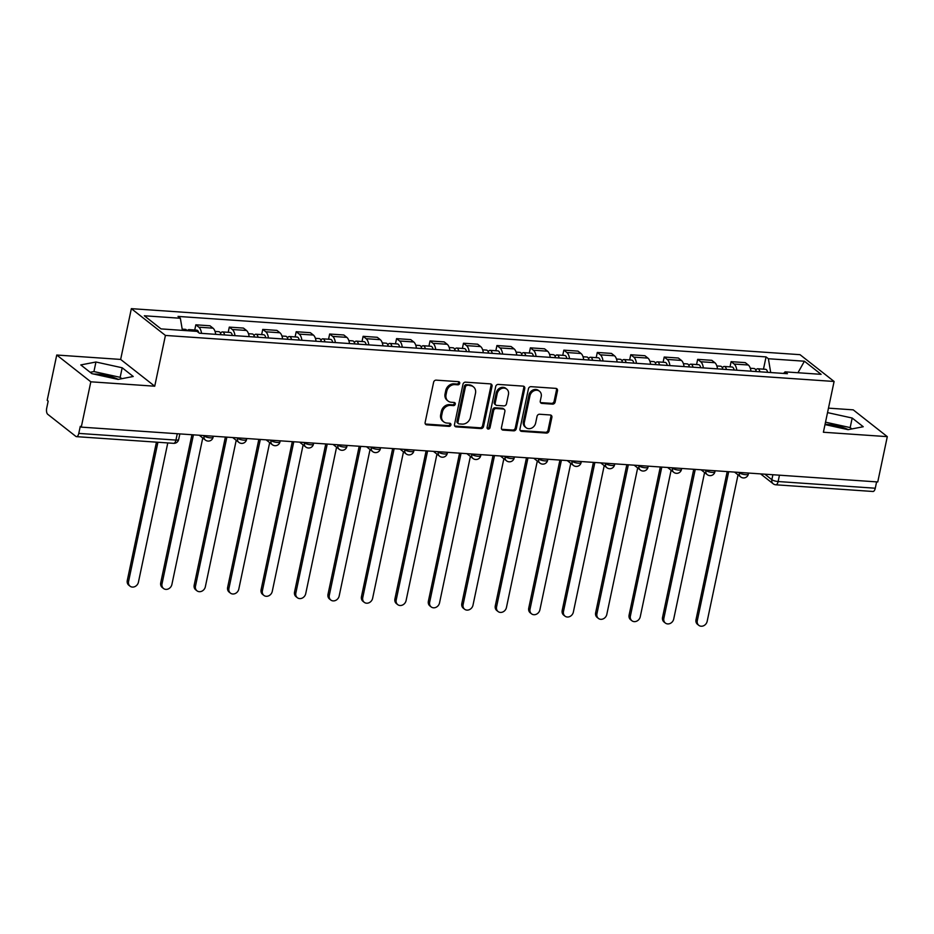 <?xml version="1.0" encoding="UTF-8"?>
<svg xmlns="http://www.w3.org/2000/svg" width="934" height="934" viewBox="0 0 934 934"><rect width="100%" height="100%" fill="white"/><g stroke="black" fill="none" stroke-linecap="round" stroke-linejoin="round"><path stroke-width="1.4" d="M459.703 383.349A1.658 1.413 128.2 0 0 458.559 381.679L436.19 380.138A2.37 2.02 128.2 0 0 433.621 382.228L425.133 422.46A2.37 2.02 128.2 0 0 426.768 424.842L449.137 426.383A1.658 1.413 128.2 0 0 449.803 423.254L446.907 423.055A7.577 6.456 128.2 0 1 443.732 421.853A7.577 6.456 128.2 0 1 441.677 415.432L442.377 412.081A7.577 6.456 128.2 0 1 450.62 405.391L453.515 405.601A1.658 1.413 128.2 0 0 454.181 402.472L451.285 402.262A7.577 6.456 128.2 0 1 448.11 401.071A7.577 6.456 128.2 0 1 446.055 394.65L446.756 391.299A7.577 6.456 128.2 0 1 455.01 384.61L457.893 384.808A1.658 1.413 128.2 0 0 459.703 383.349M448.11 401.071L447.117 400.289A7.577 6.456 128.2 0 1 445.063 393.868L445.763 390.517A7.577 6.456 128.2 0 1 454.006 383.827L456.901 384.026A1.658 1.413 128.2 0 0 458.652 381.691M425.355 423.978A2.37 2.02 128.2 0 0 425.776 424.059L448.145 425.6A1.658 1.413 128.2 0 0 449.884 423.265M443.732 421.853L442.739 421.071A7.577 6.456 128.2 0 1 440.685 414.661L441.385 411.299A7.577 6.456 128.2 0 1 449.628 404.62L452.523 404.819A1.658 1.413 128.2 0 0 454.263 402.472M93.855 374.067A18.808 4.939 -168.1 0 1 97.253 374.172A18.808 4.939 -168.1 0 1 118.291 379.367M825.061 424.328A18.808 4.939 -168.1 0 1 827.255 424.433A18.808 4.939 -168.1 0 1 848.294 429.617M552.543 404.142A2.37 2.02 128.2 0 0 555.123 402.052L557.493 390.762A2.37 2.02 128.2 0 0 555.858 388.381L531.026 386.664A2.37 2.02 128.2 0 0 528.446 388.766L519.969 428.986A2.37 2.02 128.2 0 0 521.604 431.368L546.448 433.084A2.37 2.02 128.2 0 0 549.017 430.983L551.889 417.358A2.37 2.02 128.2 0 0 550.254 414.976L539.63 414.241A2.37 2.02 128.2 0 0 537.05 416.331L535.626 423.09A6.328 5.394 128.2 0 1 531.715 428.076A6.328 5.394 128.2 0 1 526.087 427.69A6.328 5.394 128.2 0 1 524.359 422.32L529.952 395.841A6.328 5.394 128.2 0 1 533.863 390.844A6.328 5.394 128.2 0 1 539.49 391.241A6.328 5.394 128.2 0 1 541.206 396.611L540.272 401.025A2.37 2.02 128.2 0 0 541.907 403.406L552.543 404.142L551.55 403.36A2.37 2.02 128.2 0 0 554.119 401.27L556.501 389.98A2.37 2.02 128.2 0 0 556.279 388.462M154.729 386.209L120.649 359.427L56.74 355.025L90.82 381.808L154.729 386.209L165.423 335.434L834.097 381.469L823.391 432.244L887.3 436.645L877.75 481.956L81.27 427.118L80.277 426.336L78.783 433.399L175.931 440.089A4.822 1.273 11.9 0 0 178.663 439.517L179.853 433.913M90.82 381.808L81.27 427.118M492.031 386.256A2.37 2.02 128.2 0 0 490.397 383.874L465.552 382.158A2.37 2.02 128.2 0 0 462.984 384.259L454.508 424.48A2.37 2.02 128.2 0 0 456.142 426.861L480.975 428.578A2.37 2.02 128.2 0 0 483.555 426.476L492.031 386.256L491.039 385.473A2.37 2.02 128.2 0 0 490.817 383.956M498.289 384.411L523.133 386.127A2.37 2.02 128.2 0 1 524.768 388.509L516.28 428.729A2.37 2.02 128.2 0 1 513.712 430.831L503.076 430.095A2.37 2.02 128.2 0 1 501.441 427.714L504.885 411.404A2.37 2.02 128.2 0 0 503.251 409.022L496.199 408.532A2.37 2.02 128.2 0 0 493.619 410.621L490.046 427.609A1.658 1.413 128.2 0 1 487.093 427.41L495.709 386.513A2.37 2.02 128.2 0 1 498.289 384.411M56.74 355.025L47.19 400.336L48.183 401.118L46.7 408.17A4.822 2.183 -86.1 0 0 47.727 414.287L75.841 436.388A4.822 2.183 -86.1 0 0 76.471 436.645A4.822 2.183 -86.1 0 0 78.783 433.399M120.649 359.427L131.355 308.652L800.018 354.675L834.097 381.469M887.3 436.645L853.232 409.851L828.47 408.146M876.606 481.874L875.275 488.225A4.822 2.183 93.9 0 1 872.951 491.482L775.804 484.793A4.822 2.183 -86.1 0 0 778.127 481.535L875.275 488.225M215.696 334.337A11.091 5.032 -86.1 0 0 213.022 328.161L198.872 327.192A11.091 5.032 93.9 0 1 201.534 333.356M198.872 327.192L195.836 324.81L194.739 330.017M213.022 328.161L209.998 325.779L195.836 324.81M228.2 332.317L229.297 327.11L232.321 329.492A11.091 5.032 93.9 0 1 234.994 335.668M249.144 336.637A11.091 5.032 -86.1 0 0 246.483 330.473L243.447 328.079L229.297 327.11M261.648 334.617L262.746 329.41L265.781 331.792A11.091 5.032 93.9 0 1 268.443 337.968M282.605 338.937A11.091 5.032 -86.1 0 0 279.931 332.773L276.908 330.391L262.746 329.41M295.109 336.917L296.206 331.722L299.23 334.103A11.091 5.032 93.9 0 1 301.904 340.268M316.054 341.249A11.091 5.032 -86.1 0 0 313.392 335.072L310.357 332.691L296.206 331.722M328.558 339.229L329.655 334.022L332.691 336.403A11.091 5.032 93.9 0 1 335.364 342.568M349.514 343.549A11.091 5.032 -86.1 0 0 346.841 337.372L343.817 334.991L329.655 334.022M362.018 341.529L363.116 336.322L366.14 338.703A11.091 5.032 93.9 0 1 368.813 344.879M382.963 345.849A11.091 5.032 -86.1 0 0 380.301 339.684L377.266 337.302L363.116 336.322M395.467 343.829L396.565 338.622L399.6 341.003A11.091 5.032 93.9 0 1 402.274 347.179M416.424 348.148A11.091 5.032 -86.1 0 0 413.75 341.984L410.726 339.602L396.565 338.622M428.928 346.129L430.025 340.933L433.049 343.315A11.091 5.032 93.9 0 1 435.723 349.479M449.873 350.46A11.091 5.032 -86.1 0 0 447.211 344.284L444.175 341.902L430.025 340.933M462.377 348.44L463.474 343.233L466.51 345.615A11.091 5.032 93.9 0 1 469.183 351.791M483.333 352.76A11.091 5.032 -86.1 0 0 480.66 346.584L477.636 344.202L463.474 343.233M495.837 350.74L496.935 345.533L499.959 347.915A11.091 5.032 93.9 0 1 502.632 354.091M516.782 355.06A11.091 5.032 -86.1 0 0 514.12 348.896L511.085 346.514L496.935 345.533M529.286 353.04L530.384 347.833L533.419 350.215A11.091 5.032 93.9 0 1 536.093 356.391M550.243 357.372A11.091 5.032 -86.1 0 0 547.569 351.196L544.545 348.814L530.384 347.833M562.747 355.34L563.844 350.145L566.868 352.527A11.091 5.032 93.9 0 1 569.542 358.691M583.692 359.672A11.091 5.032 -86.1 0 0 581.03 353.496L577.994 351.114L563.844 350.145M596.196 357.652L597.293 352.445L600.329 354.827A11.091 5.032 93.9 0 1 603.002 361.003M617.152 361.972A11.091 5.032 -86.1 0 0 614.479 355.796L611.455 353.414L597.293 352.445M629.656 359.952L630.754 354.745L633.777 357.127A11.091 5.032 93.9 0 1 636.451 363.303M650.601 364.272A11.091 5.032 -86.1 0 0 647.939 358.107L644.904 355.726L630.754 354.745M663.105 362.252L664.202 357.045L667.238 359.427A11.091 5.032 93.9 0 1 669.911 365.603M684.062 366.583A11.091 5.032 -86.1 0 0 681.388 360.407L678.364 358.026L664.202 357.045M696.566 364.552L697.663 359.356L700.687 361.738A11.091 5.032 93.9 0 1 703.36 367.903M717.522 368.883A11.091 5.032 -86.1 0 0 714.849 362.707L711.813 360.326L697.663 359.356M730.026 366.864L731.112 361.656L734.147 364.038A11.091 5.032 93.9 0 1 736.821 370.214M750.971 371.183A11.091 5.032 -86.1 0 0 748.297 365.007L745.274 362.626L731.112 361.656M770.713 372.538L768.39 358.738L804.419 361.213L821.114 374.336L785.085 371.86L787.42 373.693L199.386 333.216L197.051 331.383L161.022 328.896L144.326 315.774L180.355 318.261L182.399 330.367M768.39 358.738L766.055 356.905L178.02 316.416L180.355 318.261M165.423 335.434L131.355 308.652M122.179 367.774L95.945 362.007L80.791 364.925L91.859 373.635L118.093 379.414L133.247 376.484L122.179 367.774L120.159 377.336L93.937 371.569L90.154 372.292M825.002 424.573L848.095 429.663L863.25 426.733L852.182 418.035L827.536 412.606M763.475 369.163L766.055 356.905M785.085 371.86L783.533 373.425M797.963 372.748L804.419 361.213M121.864 378.679L120.159 377.336M93.937 371.569L95.945 362.007M851.866 428.928L850.173 427.597L825.516 422.168M850.173 427.597L852.182 418.035M454.718 426.009A2.37 2.02 128.2 0 0 455.15 426.079L479.983 427.795A2.37 2.02 128.2 0 0 482.563 425.706L491.039 385.473M467.21 385.45A1.658 1.413 128.2 0 0 465.412 386.909L457.964 422.226A1.658 1.413 128.2 0 0 459.108 423.896L462.167 424.106A7.577 6.456 128.2 0 0 470.409 417.416L475.499 393.272A7.577 6.456 128.2 0 0 473.445 386.863A7.577 6.456 128.2 0 0 470.269 385.66L466.218 384.668A1.658 1.413 128.2 0 0 464.42 386.139L465.412 386.909M458.419 423.627L457.427 422.845A1.658 1.413 128.2 0 1 456.971 421.444L464.42 386.139M473.445 386.863L472.452 386.081A7.577 6.456 128.2 0 0 469.277 384.878L470.269 385.66M466.218 384.668L469.277 384.878M501.663 429.231A2.37 2.02 128.2 0 0 502.083 429.313L512.719 430.049A2.37 2.02 128.2 0 0 515.288 427.959L523.776 387.727A2.37 2.02 128.2 0 0 523.554 386.209M504.243 409.396L503.251 408.613A2.37 2.02 128.2 0 0 502.258 408.24L495.207 407.749A2.37 2.02 128.2 0 0 492.627 409.839L489.054 426.826L490.046 427.609M487.151 428.286A1.658 1.413 128.2 0 0 489.054 426.826M508.446 394.475A6.328 5.394 128.2 0 0 506.73 389.104A6.328 5.394 128.2 0 0 501.103 388.707A6.328 5.394 128.2 0 0 497.192 393.693L495.218 403.021A2.37 2.02 128.2 0 0 496.853 405.403L503.905 405.893A2.37 2.02 128.2 0 0 506.485 403.803L508.446 394.475M506.73 389.104L505.738 388.322A6.328 5.394 128.2 0 0 500.11 387.925A6.328 5.394 128.2 0 0 496.199 392.91L497.192 393.693M495.861 405.029L494.868 404.247A2.37 2.02 128.2 0 1 494.226 402.239L496.199 392.91M540.494 402.542A2.37 2.02 128.2 0 0 540.914 402.624L551.55 403.36M539.49 391.241L538.498 390.459A6.328 5.394 128.2 0 0 532.859 390.073A6.328 5.394 128.2 0 0 528.948 395.059L529.952 395.841M526.087 427.69L525.083 426.908A6.328 5.394 128.2 0 1 523.367 421.538L528.948 395.059M520.191 430.516A2.37 2.02 128.2 0 0 520.612 430.586L545.444 432.302A2.37 2.02 128.2 0 0 548.024 430.212L550.897 416.576A2.37 2.02 128.2 0 0 550.675 415.058M190.594 330.928A6.024 2.732 -86.1 0 0 189.042 329.62A6.024 2.732 -86.1 0 0 187.325 330.706M198.79 332.749A6.024 2.732 -86.1 0 0 196.759 330.146L189.042 329.62M157.916 442.261L128.565 581.508A5.546 4.728 128.2 0 0 130.071 586.202A5.546 4.728 128.2 0 0 135.01 586.552A5.546 4.728 128.2 0 0 138.43 582.186L167.781 442.938M186.952 330.683A6.024 2.732 -86.1 0 0 185.399 329.363L182.188 329.153M130.071 586.202L128.787 585.186A5.546 4.728 -51.8 0 1 127.281 580.493L156.433 442.156M224.627 334.956A6.024 2.732 -86.1 0 0 222.49 331.92A6.024 2.732 -86.1 0 0 220.564 333.345M232.344 335.481A6.024 2.732 -86.1 0 0 230.219 332.457L222.49 331.92M193.42 434.847L162.026 583.808A5.546 4.728 128.2 0 0 163.532 588.502A5.546 4.728 128.2 0 0 168.47 588.852A5.546 4.728 128.2 0 0 171.891 584.486L202.76 437.999M220.973 334.699A6.024 2.732 -86.1 0 0 218.848 331.675L215.03 331.407M163.532 588.502L162.236 587.486A5.546 4.728 -51.8 0 1 160.73 582.793L191.937 434.742M258.076 337.256A6.024 2.732 -86.1 0 0 255.951 334.22A6.024 2.732 -86.1 0 0 254.025 335.645M265.793 337.781A6.024 2.732 -86.1 0 0 263.668 334.757L255.951 334.22M226.869 437.147L195.486 586.108A5.546 4.728 128.2 0 0 196.981 590.813A5.546 4.728 128.2 0 0 201.919 591.152A5.546 4.728 128.2 0 0 205.34 586.786L236.209 440.311M254.433 336.999A6.024 2.732 -86.1 0 0 252.308 333.975L248.479 333.707M196.981 590.813L195.696 589.798A5.546 4.728 -51.8 0 1 194.19 585.093L225.386 437.042M291.536 339.556A6.024 2.732 -86.1 0 0 289.4 336.532A6.024 2.732 -86.1 0 0 287.474 337.945M299.254 340.093A6.024 2.732 -86.1 0 0 297.129 337.057L289.4 336.532M260.329 439.447L228.935 588.408A5.546 4.728 128.2 0 0 230.441 593.113A5.546 4.728 128.2 0 0 235.38 593.464A5.546 4.728 128.2 0 0 238.8 589.085L269.669 442.611M287.882 339.311A6.024 2.732 -86.1 0 0 285.757 336.275L281.94 336.018M230.441 593.113L229.145 592.098A5.546 4.728 -51.8 0 1 227.639 587.393L258.846 439.342M324.985 341.856A6.024 2.732 -86.1 0 0 322.86 338.832A6.024 2.732 -86.1 0 0 320.934 340.245M332.702 342.393A6.024 2.732 -86.1 0 0 330.578 339.369L322.86 338.832M293.778 441.747L262.396 590.72A5.546 4.728 128.2 0 0 263.89 595.413A5.546 4.728 128.2 0 0 268.829 595.764A5.546 4.728 128.2 0 0 272.261 591.397L303.118 444.911M321.343 341.611A6.024 2.732 -86.1 0 0 319.218 338.575L315.388 338.318M263.89 595.413L262.606 594.398A5.546 4.728 -51.8 0 1 261.1 589.704L292.295 441.654M358.446 344.167A6.024 2.732 -86.1 0 0 356.309 341.132A6.024 2.732 -86.1 0 0 354.383 342.556M366.163 344.693A6.024 2.732 -86.1 0 0 364.038 341.669L356.309 341.132M327.239 444.059L295.844 593.02A5.546 4.728 128.2 0 0 297.351 597.713A5.546 4.728 128.2 0 0 302.289 598.064A5.546 4.728 128.2 0 0 305.71 593.697L336.579 447.211M354.792 343.91A6.024 2.732 -86.1 0 0 352.667 340.887L348.849 340.618M297.351 597.713L296.055 596.698A5.546 4.728 -51.8 0 1 294.549 592.004L325.756 443.954M391.895 346.467A6.024 2.732 -86.1 0 0 389.77 343.432A6.024 2.732 -86.1 0 0 387.844 344.856M399.612 346.993A6.024 2.732 -86.1 0 0 397.487 343.969L389.77 343.432M360.687 446.359L329.305 595.32A5.546 4.728 128.2 0 0 330.799 600.025A5.546 4.728 128.2 0 0 335.738 600.364A5.546 4.728 128.2 0 0 339.17 595.997L370.039 449.523M388.252 346.21A6.024 2.732 -86.1 0 0 386.127 343.187L382.298 342.918M330.799 600.025L329.515 599.009A5.546 4.728 -51.8 0 1 328.009 594.304L359.205 446.254M425.355 348.767A6.024 2.732 -86.1 0 0 423.23 345.743A6.024 2.732 -86.1 0 0 421.292 347.156M433.072 349.304A6.024 2.732 -86.1 0 0 430.948 346.269L423.23 345.743M394.148 448.659L362.754 597.62A5.546 4.728 128.2 0 0 364.26 602.325A5.546 4.728 128.2 0 0 369.199 602.675A5.546 4.728 128.2 0 0 372.619 598.309L403.488 451.822M421.701 348.522A6.024 2.732 -86.1 0 0 419.576 345.487L415.758 345.23M364.26 602.325L362.964 601.309A5.546 4.728 -51.8 0 1 361.47 596.604L392.665 448.553M458.804 351.067A6.024 2.732 -86.1 0 0 456.679 348.043A6.024 2.732 -86.1 0 0 454.753 349.456M466.521 351.604A6.024 2.732 -86.1 0 0 464.396 348.58L456.679 348.043M427.597 450.959L396.214 599.932A5.546 4.728 128.2 0 0 397.709 604.625A5.546 4.728 128.2 0 0 402.647 604.975A5.546 4.728 128.2 0 0 406.08 600.609L436.949 454.122M455.162 350.822A6.024 2.732 -86.1 0 0 453.037 347.798L449.207 347.53M397.709 604.625L396.425 603.609A5.546 4.728 -51.8 0 1 394.919 598.916L426.114 450.865M492.265 353.379A6.024 2.732 -86.1 0 0 490.14 350.343A6.024 2.732 -86.1 0 0 488.202 351.768M499.982 353.904A6.024 2.732 -86.1 0 0 497.857 350.88L490.14 350.343M461.057 453.27L429.663 602.232A5.546 4.728 128.2 0 0 431.169 606.925A5.546 4.728 128.2 0 0 436.108 607.275A5.546 4.728 128.2 0 0 439.529 602.909L470.397 456.434M488.61 353.122A6.024 2.732 -86.1 0 0 486.486 350.098L482.668 349.83M431.169 606.925L429.873 605.909A5.546 4.728 -51.8 0 1 428.379 601.216L459.575 453.165M525.714 355.679A6.024 2.732 -86.1 0 0 523.589 352.655A6.024 2.732 -86.1 0 0 521.662 354.068M533.431 356.204A6.024 2.732 -86.1 0 0 531.306 353.18L523.589 352.655M494.506 455.57L463.124 604.531A5.546 4.728 128.2 0 0 464.618 609.237A5.546 4.728 128.2 0 0 469.557 609.575A5.546 4.728 128.2 0 0 472.989 605.209L503.858 458.734M522.071 355.422A6.024 2.732 -86.1 0 0 519.946 352.398L516.117 352.13M464.618 609.237L463.334 608.221A5.546 4.728 -51.8 0 1 461.828 603.516L493.024 455.465M559.174 357.979A6.024 2.732 -86.1 0 0 557.049 354.955A6.024 2.732 -86.1 0 0 555.111 356.368M566.891 358.516A6.024 2.732 -86.1 0 0 564.766 355.48L557.049 354.955M527.967 457.87L496.573 606.831A5.546 4.728 128.2 0 0 498.079 611.536A5.546 4.728 128.2 0 0 503.017 611.887A5.546 4.728 128.2 0 0 506.438 607.52L537.307 461.034M555.52 357.734A6.024 2.732 -86.1 0 0 553.395 354.698L549.577 354.441M498.079 611.536L496.783 610.521A5.546 4.728 -51.8 0 1 495.289 605.816L526.484 457.765M592.623 360.279A6.024 2.732 -86.1 0 0 590.498 357.255A6.024 2.732 -86.1 0 0 588.572 358.668M600.352 360.816A6.024 2.732 -86.1 0 0 598.215 357.792L590.498 357.255M561.416 460.17L530.033 609.143A5.546 4.728 128.2 0 0 531.539 613.836A5.546 4.728 128.2 0 0 536.466 614.187A5.546 4.728 128.2 0 0 539.899 609.82L570.767 463.334M588.98 360.034A6.024 2.732 -86.1 0 0 586.856 357.01L583.026 356.741M531.539 613.836L530.243 612.821A5.546 4.728 -51.8 0 1 528.737 608.127L559.933 460.077M626.084 362.59A6.024 2.732 -86.1 0 0 623.959 359.555A6.024 2.732 -86.1 0 0 622.021 360.979M633.801 363.116A6.024 2.732 -86.1 0 0 631.676 360.092L623.959 359.555M594.876 462.482L563.482 611.443A5.546 4.728 128.2 0 0 564.988 616.136A5.546 4.728 128.2 0 0 569.927 616.487A5.546 4.728 128.2 0 0 573.348 612.12L604.216 465.646M622.429 362.334A6.024 2.732 -86.1 0 0 620.304 359.31L616.487 359.041M564.988 616.136L563.692 615.121A5.546 4.728 -51.8 0 1 562.198 610.427L593.394 462.377M659.532 364.89A6.024 2.732 -86.1 0 0 657.408 361.867A6.024 2.732 -86.1 0 0 655.481 363.279M667.261 365.416A6.024 2.732 -86.1 0 0 665.125 362.392L657.408 361.867M628.337 464.782L596.943 613.743A5.546 4.728 128.2 0 0 598.449 618.448A5.546 4.728 128.2 0 0 603.376 618.787A5.546 4.728 128.2 0 0 606.808 614.42L637.677 467.946M655.89 364.634A6.024 2.732 -86.1 0 0 653.765 361.61L649.936 361.353M598.449 618.448L597.153 617.432A5.546 4.728 -51.8 0 1 595.647 612.727L626.842 464.677M692.993 367.19A6.024 2.732 -86.1 0 0 690.868 364.167A6.024 2.732 -86.1 0 0 688.93 365.579M700.71 367.727A6.024 2.732 -86.1 0 0 698.585 364.692L690.868 364.167M661.786 467.082L630.392 616.043A5.546 4.728 128.2 0 0 631.898 620.748A5.546 4.728 128.2 0 0 636.836 621.098A5.546 4.728 128.2 0 0 640.257 616.732L671.126 470.246M689.35 366.945A6.024 2.732 -86.1 0 0 687.214 363.91L683.396 363.653M631.898 620.748L630.602 619.732A5.546 4.728 -51.8 0 1 629.107 615.027L660.303 466.977M726.442 369.49A6.024 2.732 -86.1 0 0 724.317 366.467A6.024 2.732 -86.1 0 0 722.391 367.879M734.171 370.027A6.024 2.732 -86.1 0 0 732.034 367.004L724.317 366.467M695.246 469.382L663.852 618.355A5.546 4.728 128.2 0 0 665.358 623.048A5.546 4.728 128.2 0 0 670.285 623.398A5.546 4.728 128.2 0 0 673.718 619.032L704.586 472.546M722.799 369.245A6.024 2.732 -86.1 0 0 720.674 366.221L716.845 365.953M665.358 623.048L664.062 622.032A5.546 4.728 -51.8 0 1 662.556 617.339L693.752 469.288M759.902 371.802A6.024 2.732 -86.1 0 0 757.778 368.767A6.024 2.732 -86.1 0 0 755.839 370.191M767.62 372.327A6.024 2.732 -86.1 0 0 765.495 369.304L757.778 368.767M728.695 471.693L697.301 620.655A5.546 4.728 128.2 0 0 698.807 625.348A5.546 4.728 128.2 0 0 703.746 625.698A5.546 4.728 128.2 0 0 707.166 621.332L738.035 474.857M756.26 371.545A6.024 2.732 -86.1 0 0 754.123 368.521L750.306 368.253M698.807 625.348L697.523 624.344A5.546 4.728 -51.8 0 1 696.017 619.639L727.212 471.588M764.841 474.18L771.846 479.679A4.822 1.273 11.9 0 0 778.127 481.535L779.458 475.184M772.885 474.729L771.846 479.679A4.822 4.11 -51.8 0 0 773.154 483.765A4.822 4.822 0 0 0 775.804 484.793M714.849 362.707L700.687 361.738M681.388 360.407L667.238 359.427M647.939 358.107L633.777 357.127M614.479 355.796L600.329 354.827M581.03 353.496L566.868 352.527M547.569 351.196L533.419 350.215M514.12 348.896L499.959 347.915M480.66 346.584L466.51 345.615M447.211 344.284L433.049 343.315M413.75 341.984L399.6 341.003M380.301 339.684L366.14 338.703M346.841 337.372L332.691 336.403M313.392 335.072L299.23 334.103M279.931 332.773L265.781 331.792M246.483 330.473L232.321 329.492M748.297 365.007L734.147 364.038M738.794 472.382L739.354 472.826A4.822 1.273 11.9 0 0 744.526 474.565A4.822 1.273 11.9 0 0 748.356 474.122L748.578 473.059M739.436 472.429L739.354 472.826A4.822 4.11 -51.8 0 0 740.662 476.912A4.822 4.822 0 0 0 748.356 474.122M705.333 470.082L705.894 470.526A4.822 1.273 11.9 0 0 711.078 472.265A4.822 1.273 11.9 0 0 714.907 471.81L715.129 470.759M705.976 470.129L705.894 470.526A4.822 4.11 -51.8 0 0 707.201 474.612A4.822 4.822 0 0 0 714.907 471.81M671.885 467.782L672.445 468.226A4.822 1.273 11.9 0 0 677.617 469.965A4.822 1.273 11.9 0 0 681.446 469.51L681.668 468.448M672.527 467.829L672.445 468.226A4.822 4.11 -51.8 0 0 673.753 472.312A4.822 4.822 0 0 0 681.446 469.51M638.424 465.471L638.984 465.914A4.822 1.273 11.9 0 0 644.168 467.654A4.822 1.273 11.9 0 0 647.998 467.21L648.219 466.148M639.066 465.517L638.984 465.914A4.822 4.11 -51.8 0 0 640.292 470A4.822 4.822 0 0 0 647.998 467.21M604.975 463.171L605.536 463.614A4.822 1.273 11.9 0 0 610.708 465.354A4.822 1.273 11.9 0 0 614.537 464.91L614.759 463.848M605.617 463.217L605.536 463.614A4.822 4.11 -51.8 0 0 606.843 467.701A4.822 4.822 0 0 0 614.537 464.91M571.515 460.871L572.075 461.314A4.822 1.273 11.9 0 0 577.259 463.054A4.822 1.273 11.9 0 0 581.088 462.599L581.31 461.548M572.157 460.917L572.075 461.314A4.822 4.11 -51.8 0 0 573.383 465.401A4.822 4.822 0 0 0 581.088 462.599M538.066 458.571L538.626 459.014A4.822 1.273 11.9 0 0 543.798 460.754A4.822 1.273 11.9 0 0 547.628 460.299L547.849 459.236M538.708 458.617L538.626 459.014A4.822 4.11 -51.8 0 0 539.934 463.101A4.822 4.822 0 0 0 547.628 460.299M504.605 456.259L505.166 456.703A4.822 1.273 11.9 0 0 510.349 458.442A4.822 1.273 11.9 0 0 514.179 457.999L514.4 456.936M505.247 456.306L505.166 456.703A4.822 4.11 -51.8 0 0 506.473 460.789A4.822 4.822 0 0 0 514.179 457.999M471.156 453.959L471.717 454.403A4.822 1.273 11.9 0 0 476.889 456.142A4.822 1.273 11.9 0 0 480.718 455.699L480.94 454.636M471.798 454.006L471.717 454.403A4.822 4.11 -51.8 0 0 473.024 458.489A4.822 4.822 0 0 0 480.718 455.699M437.696 451.659L438.256 452.103A4.822 1.273 11.9 0 0 443.44 453.842A4.822 1.273 11.9 0 0 447.269 453.387L447.491 452.336M438.338 451.706L438.256 452.103A4.822 4.11 -51.8 0 0 439.564 456.189A4.822 4.822 0 0 0 447.269 453.387M404.235 449.359L404.807 449.803A4.822 1.273 11.9 0 0 409.979 451.531A4.822 1.273 11.9 0 0 413.809 451.087L414.031 450.025M404.889 449.394L404.807 449.803A4.822 4.11 -51.8 0 0 406.115 453.889A4.822 4.822 0 0 0 413.809 451.087M370.786 447.047L371.347 447.491A4.822 1.273 11.9 0 0 376.53 449.231A4.822 1.273 11.9 0 0 380.36 448.787L380.582 447.725M371.428 447.094L371.347 447.491A4.822 4.11 -51.8 0 0 372.654 451.577A4.822 4.822 0 0 0 380.36 448.787M337.326 444.747L337.898 445.191A4.822 1.273 11.9 0 0 343.07 446.931A4.822 1.273 11.9 0 0 346.899 446.475L347.121 445.425M337.98 444.794L337.898 445.191A4.822 4.11 -51.8 0 0 339.205 449.277A4.822 4.822 0 0 0 346.899 446.475M303.877 442.447L304.437 442.891A4.822 1.273 11.9 0 0 309.621 444.631A4.822 1.273 11.9 0 0 313.45 444.175L313.672 443.125M304.519 442.494L304.437 442.891A4.822 4.11 -51.8 0 0 305.745 446.977A4.822 4.822 0 0 0 313.45 444.175M270.416 440.147L270.988 440.579A4.822 1.273 11.9 0 0 276.16 442.319A4.822 1.273 11.9 0 0 279.99 441.875L280.212 440.813M271.07 440.183L270.988 440.579A4.822 4.11 -51.8 0 0 272.296 444.677A4.822 4.822 0 0 0 279.99 441.875M236.967 437.836L237.528 438.279A4.822 1.273 11.9 0 0 242.712 440.019A4.822 1.273 11.9 0 0 246.541 439.575L246.763 438.513M237.61 437.883L237.528 438.279A4.822 4.11 -51.8 0 0 238.835 442.366A4.822 4.822 0 0 0 246.541 439.575M203.507 435.536L204.067 435.98A4.822 1.273 11.9 0 0 209.251 437.719A4.822 1.273 11.9 0 0 213.08 437.264L213.302 436.213M204.161 435.583L204.067 435.98A4.822 4.11 -51.8 0 0 205.387 440.066A4.822 4.822 0 0 0 213.08 437.264M177.273 433.726L175.931 440.089A4.822 2.183 -86.1 0 1 173.619 443.335A4.822 4.822 0 0 0 178.663 439.517M454.006 383.827L455.01 384.61M445.763 390.517L446.756 391.299M445.063 393.868L446.055 394.65M452.523 404.819L453.515 405.601M449.628 404.62L450.62 405.391M441.385 411.299L442.377 412.081M440.685 414.661L441.677 415.432M448.145 425.6L449.137 426.383M425.776 424.059L426.768 424.842M456.901 384.026L457.893 384.808M482.563 425.706L483.555 426.476M479.983 427.795L480.975 428.578M455.15 426.079L456.142 426.861M456.971 421.444L457.964 422.226M523.776 387.727L524.768 388.509M515.288 427.959L516.28 428.729M512.719 430.049L513.712 430.831M502.083 429.313L503.076 430.095M502.258 408.24L503.251 409.022M495.207 407.749L496.199 408.532M492.627 409.839L493.619 410.621M494.226 402.239L495.218 403.021M540.914 402.624L541.907 403.406M523.367 421.538L524.359 422.32M550.897 416.576L551.889 417.358M548.024 430.212L549.017 430.983M545.444 432.302L546.448 433.084M520.612 430.586L521.604 431.368M556.501 389.98L557.493 390.762M554.119 401.27L555.123 402.052M127.281 580.493L128.565 581.508M160.73 582.793L162.026 583.808M194.19 585.093L195.486 586.108M227.639 587.393L228.935 588.408M261.1 589.704L262.396 590.72M294.549 592.004L295.844 593.02M328.009 594.304L329.305 595.32M361.47 596.604L362.754 597.62M394.919 598.916L396.214 599.932M428.379 601.216L429.663 602.232M461.828 603.516L463.124 604.531M495.289 605.816L496.573 606.831M528.737 608.127L530.033 609.143M562.198 610.427L563.482 611.443M595.647 612.727L596.943 613.743M629.107 615.027L630.392 616.043M662.556 617.339L663.852 618.355M696.017 619.639L697.301 620.655M199.246 435.244L205.387 440.066M232.706 437.544L238.835 442.366M266.155 439.856L272.296 444.677M299.616 442.156L305.745 446.977M333.064 444.456L339.205 449.277M366.525 446.756L372.654 451.577M399.974 449.067L406.115 453.889M433.434 451.367L439.564 456.189M466.883 453.667L473.024 458.489M500.344 455.967L506.473 460.789M533.793 458.279L539.934 463.101M567.253 460.579L573.383 465.401M600.702 462.879L606.843 467.701M634.163 465.179L640.292 470M667.612 467.49L673.753 472.312M701.072 469.79L707.201 474.612M734.533 472.09L740.662 476.912M773.154 483.765L760.58 473.888M173.619 443.335L76.471 436.645"/></g></svg>
